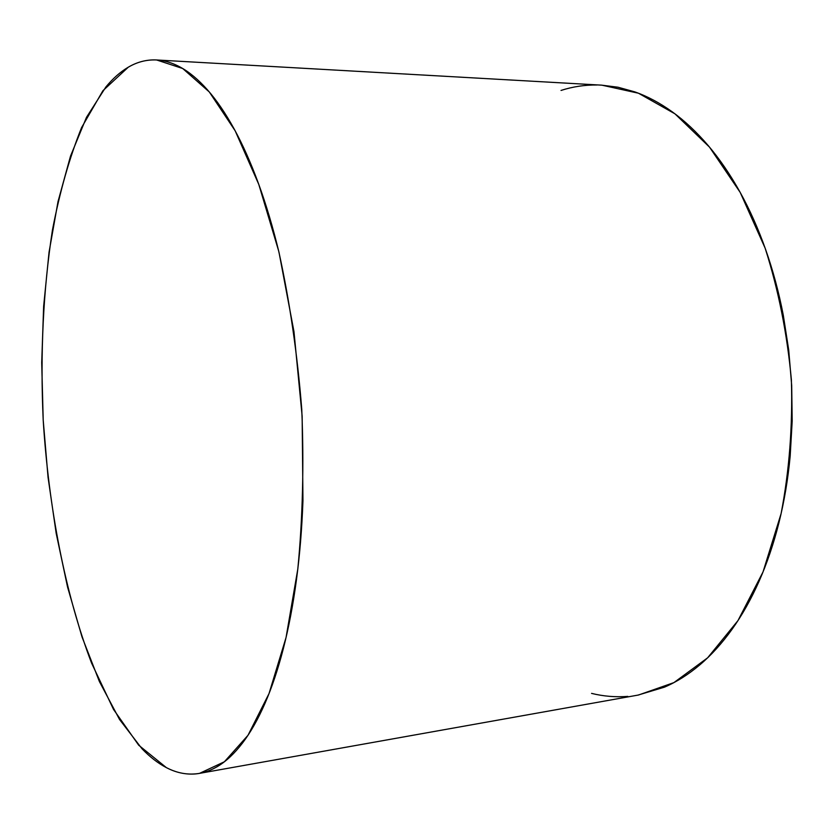 <?xml version="1.0" encoding="UTF-8"?>
<svg xmlns="http://www.w3.org/2000/svg" width="834" height="834" viewBox="0 0 834 834"><rect width="100%" height="100%" fill="white"/><g stroke="black" fill="none" stroke-linecap="round" stroke-linejoin="round"><path stroke-width="1.25" d="M128.28 67.2C137.276 61.914 146.721 59.506 156.625 59.975L182.698 68.513L209.303 91.969L235.167 130.813L258.811 184.481L278.692 251.086C289.659 300.991 297.342 353.699 301.752 409.233C304.035 464.892 302.711 518.154 297.811 569.007L286.052 637.52L269.007 693.627L247.99 735.296L224.388 761.765L199.535 773.368C188.328 775.234 177.298 773.337 166.425 767.655L138.705 745.21L113.528 709.432L91.604 663.155C65.229 594.131 48.685 507.906 43.201 420.096C40.136 353.345 43.212 289.982 52.448 230.017C59.756 191.82 69.472 157.689 81.576 127.602L102.905 90.729L128.28 67.2C136.234 62.519 144.553 60.09 153.248 59.902C161.942 59.735 170.855 62.091 179.977 66.97C189.109 71.87 198.252 79.48 207.405 89.78C216.559 100.122 225.482 113.184 234.145 128.947C242.819 144.762 250.971 163.078 258.603 183.907C266.223 204.778 273.041 227.692 279.067 252.65L293.975 331.671L302.148 416.176L302.951 500.661C301.96 528.329 299.802 554.662 296.466 579.651C293.12 604.608 288.752 627.533 283.393 648.425C278.014 669.275 271.853 687.633 264.92 703.521C257.977 719.367 250.523 732.523 242.527 743C234.542 753.446 226.285 761.223 217.747 766.331C209.219 771.408 200.629 774.004 191.976 774.098C183.344 774.171 174.827 772.023 166.425 767.655C158.043 763.277 149.912 756.991 142.041 748.807L119.533 719.471L99.413 681.576L82.003 636.895L67.554 587.032L56.201 533.437L48.059 477.392L43.201 420.096L41.71 362.686L43.639 306.318L49.05 252.202L58.005 201.64L70.504 156.125L86.507 117.292L105.866 86.997C112.861 78.479 120.336 71.88 128.28 67.2M199.535 773.368L638.552 695.003L673.924 682.598L707.649 657.797L737.965 620.611L763.027 571.926L781.104 513.588C789.308 470.741 792.738 426.143 791.383 379.793C787.171 333.61 778.424 289.742 765.143 248.178L740.206 192.435L709.494 147.107L674.935 113.82L638.479 93.231L601.877 85.162L156.625 59.975M561.032 90.437C572.656 86.684 584.665 84.86 597.061 84.995M601.491 85.141L618.015 87.226L634.705 91.844C647.413 96.285 659.965 102.989 672.371 111.933C684.787 120.899 696.713 132.106 708.16 145.523C719.596 158.971 730.188 174.452 739.935 191.956C749.683 209.49 758.231 228.662 765.612 249.481C772.962 270.331 778.862 292.254 783.303 315.273L788.724 350.113L791.695 385.569L792.185 421.076L790.173 456.104C787.984 479.279 784.252 501.442 778.966 522.605C773.66 543.737 767.019 563.304 759.055 581.308C751.08 599.271 742.072 615.284 732.033 629.326C721.994 643.337 711.266 655.19 699.83 664.854C688.404 674.508 676.614 681.941 664.458 687.153L637.833 695.139M627.825 696.39C615.555 697.328 603.462 696.327 591.567 693.388"/></g></svg>
